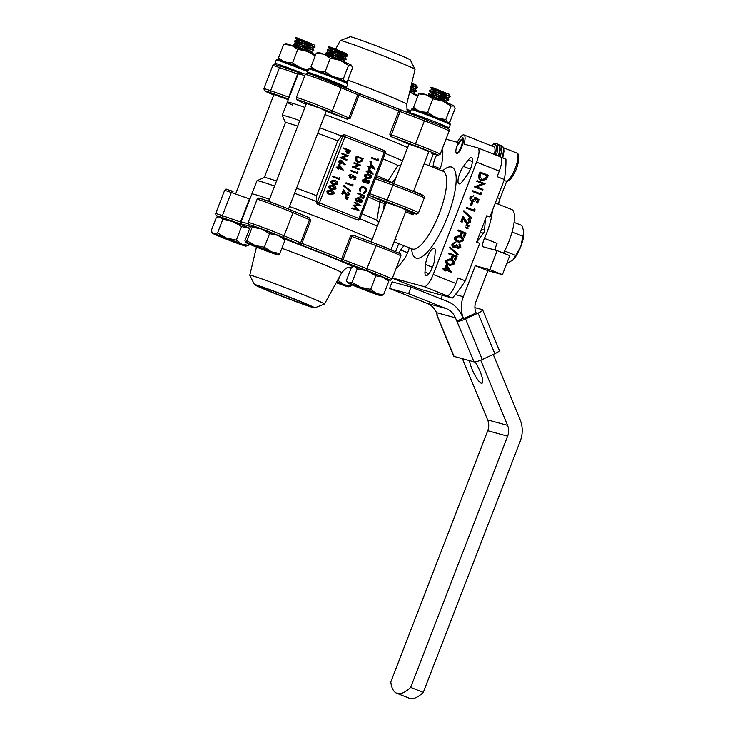 <?xml version="1.0" encoding="UTF-8"?>
<svg xmlns="http://www.w3.org/2000/svg" width="735" height="735" viewBox="0 0 735 735"><rect width="100%" height="100%" fill="white"/><g stroke="black" fill="none" stroke-linecap="round" stroke-linejoin="round"><path stroke-width="1.1" d="M441.983 149.609A10.63 3.087 111.6 0 1 442.81 153.027L442.222 160.616A10.63 3.087 111.6 0 1 440.394 167.865A10.63 3.087 111.6 0 1 439.567 169.84M463.427 166.395L468.25 159.964A10.63 3.087 111.6 0 1 471.594 157.676A10.63 3.087 111.6 0 1 470.666 168.37A10.63 3.087 111.6 0 1 467.083 175.141L462.26 181.573A10.63 3.087 111.6 0 1 458.925 183.869A10.63 3.087 111.6 0 1 458.649 176.869A10.63 3.087 111.6 0 1 463.427 166.395L470.363 169.151M432.796 266.52A10.63 3.087 111.6 0 1 425.877 275.579A10.63 3.087 111.6 0 1 424.977 272.134L425.556 264.545A10.63 3.087 111.6 0 1 429.148 253.419A10.63 3.087 111.6 0 1 434.302 248.228A10.63 3.087 111.6 0 1 435.212 251.682L434.624 259.271A10.63 3.087 111.6 0 1 432.796 266.52M409.257 247.796A10.63 3.087 111.6 0 1 407.934 251.986A10.63 3.087 111.6 0 1 404.351 258.757L399.528 265.188A10.63 3.087 111.6 0 1 396.468 267.54M406.28 210.127L399.656 207.059L386.445 202.474M369.135 195.317A1.773 0.836 110.1 0 0 369.273 195.418A63.44 1.975 21.1 0 1 382.025 200.949L385.241 202.281A1.773 0.515 -68.4 0 0 384.286 203.365L383.486 210.146M394.906 239.619A1.773 1.58 59 0 1 396.073 239.619L395.531 238.002M333.672 223.431A67.335 2.095 21.1 0 1 372.158 239.5A67.335 2.095 21.1 0 0 333.672 223.431A67.335 2.095 21.1 0 0 289.471 206.48A67.335 2.095 21.1 0 1 333.672 223.431M360.058 218.828A67.335 2.095 21.1 0 1 377.257 226.279M357.871 220.068A1.773 1.773 0 0 0 359.994 218.993L358.845 218.497L384.341 152.402L344.945 136.765L319.44 202.86L358.845 218.497A1.773 0.515 111.6 0 1 357.706 220.013A1.773 1.69 105.3 0 0 357.871 220.068L338.008 212.195A67.335 2.095 21.1 0 1 356.65 219.719M369.117 131.556A67.335 2.095 21.1 0 1 407.603 147.625A67.335 2.095 -158.9 0 0 369.117 131.556A67.335 2.095 -158.9 0 0 324.925 114.605A67.335 2.095 21.1 0 1 369.117 131.556M385.305 153.404A67.335 2.095 21.1 0 1 402.504 160.846M451.235 272.18L445.777 270.011L445.41 270.967L444.601 270.645L444.969 269.69L443.15 268.973L443.444 268.229L445.254 268.946L446.77 265.032L451.29 272.023L445.759 270.067M445.41 270.967L444.105 270.508L444.473 269.552L442.654 268.835L443.444 268.229M444.776 268.762L446.274 264.894L446.77 265.032M455.571 260.337L454.763 260.015L456.031 256.736L453.605 255.771L452.337 259.06L451.529 258.738L452.797 255.449L448.956 253.924L449.241 253.189L457.124 256.313L455.571 260.337L454.258 259.878L455.525 256.598L453.587 255.826M452.337 259.06L451.033 258.601L452.301 255.311L448.46 253.796L449.241 253.189M457.354 254.88L449.498 247.778L449.802 246.997L458.162 254.237L457.354 254.88M457.721 247.824L459.605 246.648L459.053 244.443L459.844 243.836L460.909 247.098L457.933 248.696L456.187 246.951M453.578 247.52C452.053 246.684 451.575 245.389 452.135 243.652L452.641 243.79C452.071 245.527 452.558 246.813 454.074 247.658L456.683 247.089L458.162 248.77L457.436 248.559M452.135 243.652L456.022 241.953L453.44 244.121L454.469 246.942M453.798 246.749L456.444 244.865L457.749 245.325L458.346 247.998M459.173 242.284L457.629 241.797C455.305 241.108 454.285 239.61 454.588 237.304L458.658 235.797L460.294 236.321C462.627 236.964 463.647 238.434 463.372 240.722L459.173 242.284L458.125 241.934C455.801 241.245 454.79 239.748 455.084 237.442L459.164 235.935M501.049 157.299L505.937 159.238A92.141 26.791 111.6 0 1 504.375 179.524L489.923 216.972L486.772 215.713L476.574 242.155L479.725 243.404L465.273 280.844A92.141 26.791 111.6 0 1 452.374 298.042L421.734 289.673L412.813 286.347A14.176 4.125 -68.4 0 1 412.684 286.301A14.176 4.125 -68.4 0 1 412.565 286.246M504.375 179.524L497.126 176.648L499.249 171.126A14.176 4.125 -68.4 0 0 500.48 156.858A14.176 4.125 -68.4 0 0 500.351 156.821M499.249 171.126L476.556 162.123L433.2 274.486L455.893 283.489L458.024 277.968L465.273 280.844M481.232 180.323L482.316 180.654L481.232 180.323C478.761 179.165 478.026 177.245 479.018 174.581L480.01 172.018L488.389 175.288L486.451 179.459L481.737 180.461C479.257 179.294 478.522 177.383 479.523 174.719L480.506 172.155M476.455 181.233L477.245 180.635L485.118 183.759L476.749 186.91L482.95 189.373L482.665 190.117L474.286 186.846L482.638 183.695L476.455 181.233L477.245 180.635M480.837 192.441L481.462 193.25L480.874 194.775L472.486 191.513L472.78 190.769L480.35 193.709L480.837 192.441L480.341 192.304L479.872 193.525M477.686 203.035L476.877 202.713L477.961 199.902L476.059 198.634L475.83 199.672C475.058 201.252 473.873 201.776 472.256 201.252C470.584 200.434 470.023 199.111 470.593 197.265L473.781 195.629L471.383 197.632L472.568 200.517L475.076 199.213L475.38 197.237L478.99 199.644L477.686 203.035L477.18 202.897L476.372 202.575L477.456 199.764L476.032 198.817M471.751 201.114L472.614 201.372L471.751 201.114C470.078 200.297 469.527 198.974 470.088 197.127L473.781 195.629M472.072 200.379L474.58 199.084L474.874 197.099L475.38 197.237M471.062 205.478L470.253 205.157L471.475 201.978L472.789 202.437L471.558 205.616L471.062 205.478M474.461 208.96L475.086 209.769L474.498 211.294L466.109 208.033L466.403 207.298L473.974 210.238L474.461 208.96L473.496 210.045M471.337 218.653L463.473 211.551L463.776 210.77L472.136 218.01L471.337 218.653M466.844 223.1L469.132 221.942L468.057 219.306L468.838 218.699C470.391 219.471 470.914 220.72 470.428 222.439L466.624 223.872L463.427 218.837M462.15 222.154L460.845 221.694L462.15 222.154L463.629 218.313L464.943 221.217L467.414 224.101L466.624 223.872M460.845 221.694L463.004 216.081L467.524 223.302M467.497 228.613L465.117 227.538L465.31 227.023L468.278 228.006L467.497 228.613M468.351 226.389L465.972 225.314L466.174 224.791L469.141 225.783L468.351 226.389M464.52 237.139L463.712 236.817L464.979 233.537L462.554 232.572L461.286 235.862L460.477 235.54L461.745 232.251L457.905 230.735L458.19 229.991L466.073 233.114L464.52 237.139L463.215 236.688L464.483 233.399L462.535 232.627M461.286 235.862L459.981 235.402L461.249 232.122L457.409 230.597L458.19 229.991M450.224 265.482L448.672 264.995C446.347 264.306 445.337 262.808 445.64 260.502L449.71 258.996L451.345 259.519C453.67 260.162 454.699 261.623 454.423 263.92L450.224 265.482L449.177 265.133C446.852 264.444 445.842 262.946 446.136 260.631L450.206 259.133M330.906 194.757L329.473 194.306C327.681 193.82 326.836 192.708 326.937 190.971L330.015 189.988L331.503 190.457C333.295 190.916 334.149 192.01 334.067 193.737L330.906 194.757L329.969 194.444C328.177 193.957 327.341 192.846 327.442 191.109L330.511 190.117M334.682 184.963L333.249 184.513C331.457 184.026 330.621 182.914 330.722 181.177L333.791 180.185L335.289 180.663C337.08 181.122 337.935 182.216 337.843 183.943L334.682 184.963L333.745 184.65C331.963 184.163 331.117 183.052 331.219 181.306L334.296 180.323M344.788 164.87L342.832 162.334L342.685 162.959L340.186 163.85L338.954 161.277L341.545 160.285L345.34 164.521L344.283 164.732L342.749 162.747M339.68 163.712L340.47 163.942L339.68 163.712L338.449 161.14L341.049 160.147M347.655 197.908L345.909 196.631L348.381 197.449L347.655 197.908M347.095 199.341L345.349 198.073L347.83 198.891L347.095 199.341M346.571 194.959L348.326 194.233L347.379 192.34L348.105 191.89L349.456 194.656L346.874 195.694L343.75 192.065M344.531 193.516L346.378 195.565M345.037 193.654L343.925 191.596L342.914 194.224L341.766 193.829L343.309 189.85L343.805 189.988L347.232 195.142M350.126 191.495L343.704 186.157L343.952 185.532L350.871 191.008L350.126 191.495M352.561 184.209L353.066 184.825L352.616 185.992L345.808 183.355L346.038 182.767L352.194 185.147L352.561 184.209L351.716 184.954M355.023 179.763L354.371 179.505L355.134 177.53L353.59 176.556L353.462 177.273L350.714 178.247L349.272 175.334L351.743 174.259L349.906 175.619L350.962 177.659L352.883 176.841L353.048 175.454L355.97 177.3L355.023 179.763L354.518 179.625L353.875 179.368L354.637 177.392L353.581 176.722M350.209 178.109L351.045 178.357L350.209 178.109L348.776 175.196L351.743 174.259M350.466 177.521L352.387 176.703L352.543 175.325L353.048 175.454M357.375 171.724L357.89 172.339L357.43 173.506L350.632 170.869L350.861 170.272L357.017 172.651L357.375 171.724L356.539 172.468M353.636 163.087L354.362 162.637L360.664 165.136L354.435 167.157L359.158 169.032L358.928 169.629L352.129 166.983L358.34 164.962L353.636 163.087L354.362 162.637M357.55 162.123L358.579 162.435L357.55 162.123C355.611 161.323 354.977 159.918 355.639 157.896L356.337 156.077L363.145 158.714L361.739 161.672L358.046 162.26C356.117 161.461 355.474 160.046 356.135 158.034L356.842 156.206M373.114 174.177L368.75 172.44L368.483 173.12L367.84 172.863L368.097 172.192L366.646 171.613L366.875 171.016L368.327 171.595L369.374 168.885L373.159 174.057L368.722 172.495M368.483 173.12L366.149 171.475L366.875 171.016M367.849 171.402L368.878 168.747L369.374 168.885M370.973 161.847L370.275 162.113L369.925 161.434L371.129 161.314L371.478 161.985L370.275 162.113L370.973 161.847M378.075 158.907L378.58 159.523L378.13 160.689L371.322 158.053L371.552 157.455L377.707 159.844L378.075 158.907L377.23 159.651M374.997 169.28L370.633 167.543L370.376 168.223L369.733 167.966L369.99 167.286L368.538 166.716L368.768 166.119L370.219 166.698L371.267 163.988L375.043 169.16L370.615 167.598M370.376 168.223L368.033 166.579L368.768 166.119M369.742 166.505L370.762 163.85L371.267 163.988M368.575 178.752L367.142 178.302C365.359 177.815 364.514 176.703 364.615 174.967L367.684 173.975L369.181 174.452C370.973 174.912 371.827 176.005 371.745 177.732L368.575 178.752L367.647 178.44C365.855 177.953 365.01 176.841 365.111 175.095L368.189 174.112M367.39 183.704L366.03 182.262M363.944 182.675L363.219 180.02L365.929 178.807L367.224 180.599L368.887 180.277L369.824 182.684L367.537 183.75L366.535 182.399L364.698 182.896L362.805 181.71L362.713 179.882L365.424 178.669M366.728 180.461L368.391 180.139M364.137 193.498L363.935 192.892L365.773 191.256C366.177 189.575 365.607 188.39 364.064 187.701C362.447 187.14 361.234 187.636 360.426 189.18L360.701 191.605L360.15 191.918L359.792 188.895L361.804 186.966L364.33 187.131C366.241 187.985 366.94 189.446 366.416 191.513L363.632 193.36L363.43 192.754L365.277 191.128C365.681 189.437 365.111 188.252 363.559 187.572L363.43 187.517M360.15 191.918L359.286 188.757L361.308 186.828L363.834 186.993M363.531 198.514L362.888 198.257L363.77 195.969L361.831 195.198L360.949 197.485L360.297 197.237L361.179 194.94L358.11 193.728L358.34 193.13L364.643 195.639L363.531 198.514L362.383 198.119L363.274 195.832L361.813 195.253M360.949 197.485L359.801 197.099L360.683 194.812L357.614 193.59L358.34 193.13M360.058 202.704L358.698 201.261M356.613 201.675L355.887 199.02L358.597 197.807L359.893 199.598L361.556 199.277L362.493 201.684L360.205 202.741L359.204 201.39L357.366 201.895L355.474 200.71L355.382 198.882L358.092 197.669M359.397 199.461L361.06 199.139M354.123 202.63L354.858 202.162L360.867 205.423L354.729 205.874L358.937 210.43L351.835 208.556L352.065 207.959L356.806 209.209L353.149 205.148L358.441 204.973L354.123 202.63L354.858 202.162M346.957 153.349L347.719 153.569L345.799 151.585L346.406 149.71L343.493 148.553L343.723 147.955L350.521 150.601L349.483 153.009L347.462 153.486L346.295 151.722L346.902 149.848L343.989 148.69L344.219 148.093M341.472 153.79L342.198 153.33L348.5 155.838L342.28 157.86L347.003 159.734L346.773 160.322L339.965 157.685L346.176 155.655L341.472 153.79L342.198 153.33M343.19 170.097L338.826 168.37L338.559 169.05L337.916 168.793L338.173 168.113L336.722 167.534L336.952 166.937L338.403 167.516L339.451 164.805L343.236 169.978L338.798 168.425M338.559 169.05L336.217 167.396L336.952 166.937M337.925 167.332L338.954 164.668L339.451 164.805M339.359 177.613L339.864 178.219L339.414 179.386L332.615 176.749L332.836 176.161L339 178.541L339.359 177.613L338.513 178.348M332.79 189.86L331.356 189.409C329.574 188.923 328.729 187.811 328.83 186.074L331.898 185.091L333.396 185.56C335.188 186.019 336.042 187.113 335.959 188.84L332.79 189.86L331.862 189.547C330.07 189.06 329.225 187.949 329.326 186.203L332.404 185.22M476.556 162.123A14.176 4.125 -68.4 0 0 477.787 147.854A14.176 4.125 -68.4 0 0 477.658 147.818L464.024 144.097A12.403 3.601 -68.4 0 0 463.969 134.955L493.911 146.835A12.403 3.601 111.6 0 1 494.37 154.442M489.923 216.972L486.634 216.072M264.297 177.512L285.456 122.681L282.212 115.423A67.335 2.095 21.1 0 1 282.203 115.358L287.312 102.137A67.335 2.095 21.1 0 1 304.915 107.393A67.335 2.095 -158.9 0 0 287.312 102.137A67.335 2.095 -158.9 0 0 292.778 105.188M250.607 226.6A65.562 2.04 -158.9 0 0 242.054 224.487A1.773 1.773 -32.8 0 1 241.209 223.798L241.016 222.099L251.857 194.003A67.335 2.095 21.1 0 1 269.469 199.268A67.335 2.095 21.1 0 0 251.857 194.003L256.956 180.792A67.335 2.095 21.1 0 1 257.011 180.736A67.335 2.095 21.1 0 1 274.568 186.047M446.007 139.172L457.317 142.268A12.403 3.601 -68.4 0 1 463.969 134.955M395.641 251.572L398.71 243.607M428.827 165.577L433.347 153.854M452.374 298.042L446.797 295.617A14.176 4.125 -68.4 0 0 455.893 283.489M446.797 295.617L424.104 286.613L392.444 277.977M424.104 286.613A14.176 4.125 -68.4 0 0 433.2 274.486M317.244 204.091A67.335 2.095 21.1 0 1 338.008 212.195L317.244 204.091L316.133 201.767L316.574 195.675L337.742 140.817L341.628 135.672L344.026 134.689M383.183 158.907A61.666 1.92 21.1 0 1 397.993 165.485L400.685 165.559M388.089 181.573A1.773 1.58 114.6 0 1 388.199 180.571L397.993 165.485M362.015 213.766A61.666 1.92 21.1 0 1 376.825 220.344L379.903 202.051A61.666 1.92 -158.9 0 0 368.456 197.072M378.755 222.402L376.825 220.344M282.203 115.358A67.335 2.095 21.1 0 1 299.816 120.614M319.826 127.826A67.335 2.095 21.1 0 1 341.509 136.003M285.456 122.681A61.666 1.92 21.1 0 1 297.675 126.154M317.713 133.292A61.666 1.92 21.1 0 1 337.742 140.817M257.011 180.736L264.334 177.493A61.666 1.92 21.1 0 1 276.507 181.012M296.545 188.151A61.666 1.92 21.1 0 1 316.574 195.675M294.579 193.259A67.335 2.095 21.1 0 1 316.252 201.436M396.128 177.374L392.242 182.758L393.813 183.382M456.766 146.669L462.774 137.721C465.402 138.281 460.808 152.191 457.492 153.266A7.442 2.159 111.6 0 1 456.646 153.404A7.442 2.159 111.6 0 1 456.196 152.908L455.911 152.053M433.053 167.258L433.154 165.889A10.63 3.087 111.6 0 1 436.663 154.938M398.829 252.996A10.63 3.087 111.6 0 1 400.694 250.01L403.938 245.683M385.857 203.99L379.903 202.051A1.773 1.58 -65.4 0 1 382.025 200.949M376.743 175.591A61.666 1.92 21.1 0 1 388.199 180.571L392.242 182.758A1.773 0.515 111.6 0 0 392.159 183.061M413.842 213.288A41.822 12.155 111.6 0 1 413.125 214.813L411.003 212.507L415.321 213.674A21.26 0.661 -158.9 0 0 409.193 210.559A21.26 0.661 -158.9 0 0 387.281 202.024L369.273 195.418M422.34 195.501L416.203 192.377L394.291 183.851A1.773 0.836 110.1 0 0 394.263 183.842L376.256 177.227A1.773 0.836 110.1 0 0 376.256 177.227A1.773 0.836 110.1 0 0 376.118 177.208M411.352 212.608A1.773 1.764 -92.4 0 1 411.003 212.507L406.115 210.568M378.13 160.689L371.322 158.053M371.827 158.19L372.057 157.593M371.478 161.985L370.771 162.242L370.431 161.571L371.129 161.314M371.478 165.375L370.863 166.955L373.352 167.938L371.478 165.375M368.538 166.716L368.033 166.579M369.99 167.286L369.494 167.157M369.733 167.966L369.227 167.828M372.792 167.718L371.34 165.733M369.586 170.272L368.979 171.852L371.469 172.835L369.586 170.272M366.646 171.613L366.149 171.475M368.097 172.192L367.601 172.054M367.84 172.863L367.335 172.725M370.899 172.615L369.448 170.63M367.877 177.842L371.083 177.493L367.987 174.719L365.754 175.371L366.37 177.006L368.658 178.109M365.111 175.095L364.615 174.967M367.647 178.44L367.142 178.302M371.083 177.493L367.757 174.664M368.952 175.049L368.456 174.912M368.419 178.035L370.587 177.355M368.446 180.81L367.16 181.619L367.785 183.162L369.19 182.399L368.547 180.828M368.207 180.084L368.887 180.277M365.194 178.596L365.929 178.807M365.378 179.312L363.862 180.286L364.661 182.216L366.517 181.37L365.515 179.34M363.219 180.02L362.713 179.882M363.31 181.848L362.805 181.71M367.279 183.024L368.694 182.262L368.152 180.736M369.19 182.399L368.694 182.262M364.156 182.078L366.012 181.233L365.176 179.257M366.517 181.37L366.012 181.233M361.804 186.966L361.308 186.828M363.329 186.819L364.33 187.131M359.792 188.895L359.286 188.757M365.773 191.256L365.277 191.128M363.935 192.892L363.43 192.754M358.11 193.728L357.614 193.59M361.179 194.94L360.683 194.812M360.297 197.237L359.801 197.099M363.77 195.969L363.274 195.832M362.888 198.257L362.383 198.119M361.115 199.81L359.838 200.618L360.453 202.162L361.859 201.399L361.216 199.828M360.876 199.084L361.556 199.277M357.862 197.596L358.597 197.807M358.046 198.312L356.53 199.277L357.329 201.215L359.185 200.37L358.184 198.34M355.887 199.02L355.382 198.882M355.979 200.848L355.474 200.71M359.957 202.024L361.363 201.261L360.821 199.727M361.859 201.399L361.363 201.261M356.824 201.078L358.68 200.232L357.844 198.257M359.185 200.37L358.68 200.232M352.341 208.694L352.57 208.097L357.302 209.346L353.535 205.579L358.441 204.973M358.937 205.102L354.628 202.768M353.654 205.285L353.149 205.148M353.535 205.579L353.039 205.442M357.302 209.346L356.806 209.209M352.57 208.097L352.065 207.959M358.276 161.663L361.262 161.121L362.272 159.045L357.256 157.06L356.539 159.403L358.698 161.81M362.272 159.045L357.238 157.115M357.78 161.525L360.766 160.983L361.767 158.907M361.262 161.121L360.766 160.983M358.928 169.629L352.625 167.121L358.34 164.962M358.836 165.09L354.132 163.225M352.681 166.992L352.184 166.854M352.625 167.121L352.129 166.983M357.43 173.506L350.632 170.869M351.128 171.007L351.358 170.41M352.883 176.841L352.387 176.703M349.272 175.334L348.776 175.196M355.134 177.53L354.637 177.392M354.371 179.505L353.875 179.368M352.616 185.992L345.808 183.355M346.314 183.493L346.543 182.905M350.623 191.633L343.704 186.157M344.2 186.295L344.449 185.67M347.076 195.087L348.326 194.233M348.822 194.371L347.379 192.34M342.914 194.224L341.766 193.829M342.271 193.966L343.805 189.988M347.875 192.478L348.105 191.89M347.6 199.479L345.193 198.487M348.151 198.046L345.744 197.044M347.692 152.889L349.649 150.932L347.545 150.096L347.168 151.052L347.839 152.944M343.989 148.69L343.493 148.553M346.902 149.848L346.406 149.71M346.295 151.722L345.799 151.585M347.186 152.751L349.153 150.794L347.526 150.151M349.649 150.932L349.153 150.794M346.773 160.322L340.47 157.823L346.176 155.655M346.681 155.792L341.968 153.927M340.516 157.685L340.02 157.556M340.47 157.823L339.965 157.685M340.783 160.055L341.545 160.285M340.966 160.781L339.588 161.562L340.378 163.244L342.087 162.554L341.123 160.809M338.954 161.277L338.449 161.14M339.882 163.106L341.591 162.417L340.792 160.735M342.087 162.554L341.591 162.417M339.662 166.193L339.046 167.773L341.536 168.765L339.662 166.193M336.722 167.534L336.217 167.396M338.173 168.113L337.677 167.975M337.916 168.793L337.411 168.655M340.976 168.535L339.524 166.551M339.414 179.386L332.615 176.749M333.111 176.887L333.341 176.299M333.984 184.053L337.19 183.704L334.094 180.929L331.862 181.582L332.477 183.217L334.765 184.32M331.219 181.306L330.722 181.177M333.745 184.65L333.249 184.513M337.19 183.704L333.865 180.874M335.059 181.26L334.563 181.122M334.517 184.246L336.694 183.566M332.091 188.95L335.298 188.601L332.202 185.826L329.969 186.479L330.585 188.114L332.872 189.217M329.326 186.203L328.83 186.074M331.862 189.547L331.356 189.409M335.298 188.601L331.972 185.771M333.166 186.157L332.67 186.019M332.633 189.143L334.802 188.463M330.199 193.847L333.414 193.498L331.283 191.054L328.076 191.385L328.701 193.011L330.98 194.113M327.442 191.109L326.937 190.971M329.969 194.444L329.473 194.306M333.414 193.498L330.088 190.668M331.283 191.054L330.778 190.916M330.741 194.04L332.909 193.36M482.022 179.717L485.872 178.734L487.296 175.702L481.03 173.221L479.955 176.611L482.454 179.864M487.296 175.702L481.012 173.276M481.526 179.579L485.366 178.605L486.8 175.573M485.872 178.734L485.366 178.605M482.665 190.117L474.792 186.984L482.638 183.695M483.143 183.823L476.951 181.37M474.856 186.819L474.351 186.681M474.792 186.984L474.286 186.846M480.874 194.775L472.486 191.513M472.991 191.651L473.276 190.907M475.076 199.213L474.58 199.084M470.593 197.265L470.088 197.127M477.961 199.902L477.456 199.764M476.877 202.713L476.372 202.575M471.558 205.616L470.253 205.157M470.749 205.295L471.98 202.116M474.498 211.294L466.109 208.033M466.615 208.17L466.9 207.426M471.833 218.791L463.473 211.551M463.978 211.689L464.272 210.908M467.341 223.238L469.132 221.942M469.637 222.08L468.057 219.306M461.341 221.832L463.509 216.219M468.553 219.443L468.838 218.699M467.993 228.75L465.117 227.538M465.613 227.666L465.815 227.152M468.847 226.527L465.972 225.314M466.468 225.452L466.67 224.928M457.905 230.735L457.409 230.597M461.745 232.251L461.249 232.122M460.477 235.54L459.981 235.402M464.979 233.537L464.483 233.399M463.712 236.817L463.215 236.688M460.009 237.065L458.916 236.688L455.884 237.782L456.554 240.097L459.311 241.493L462.554 240.428C462.692 238.645 461.846 237.524 460.009 237.065L458.686 236.633M455.084 237.442L454.588 237.304M458.125 241.934L457.629 241.797M462.554 240.428L462.058 240.29C462.196 238.508 461.341 237.387 459.513 236.927M459.035 241.411L462.058 240.29M458.227 247.952L459.605 246.648M460.101 246.785L459.053 244.443M454.294 246.887L456.94 245.003M452.641 243.79L456.022 241.953M459.559 244.58L459.844 243.836M457.859 255.017L449.498 247.778M449.995 247.915L450.298 247.135M448.956 253.924L448.46 253.796M452.797 255.449L452.301 255.311M451.529 258.738L451.033 258.601M456.031 256.736L455.525 256.598M454.763 260.015L454.258 259.878M451.06 260.254L449.967 259.887L446.935 260.98L447.606 263.286L450.362 264.692L453.605 263.626C453.743 261.844 452.889 260.723 451.06 260.254L449.737 259.832M446.136 260.631L445.64 260.502M449.177 265.133L448.672 264.995M453.605 263.626L453.1 263.488C453.238 261.706 452.392 260.585 450.555 260.126M450.077 264.609L453.1 263.488M447.018 266.805L446.062 269.267L449.489 270.627L447.018 266.805M443.15 268.973L442.654 268.835M444.969 269.69L444.473 269.552M444.601 270.645L444.105 270.508M448.938 270.406L446.862 267.209M484.549 230.101L481.664 228.962M483.308 233.298L480.433 232.159M284.849 238.599L284.711 238.434A17.723 0.551 -158.9 0 0 277.894 235.347A17.723 0.551 -158.9 0 0 261.458 228.952A17.723 0.551 -158.9 0 0 251.756 225.691L250.194 227.124L244.957 240.694L245.38 242.21L246.932 240.777L255.082 245.472A17.723 0.551 21.1 0 1 263.525 248.678A17.723 0.551 21.1 0 1 271.518 251.875L279.824 253.575L285.061 240.005L284.638 238.489M279.824 253.575L278.262 255.008A17.723 0.551 -158.9 0 1 268.569 251.747A17.723 0.551 21.1 0 1 252.123 245.352A17.723 0.551 21.1 0 1 245.306 242.265L245.38 242.21A17.723 0.551 21.1 0 1 255.082 245.472L264.361 247.217L269.598 233.647L277.894 235.347L285.061 240.005M346.58 53.554L347.545 55.989L327.066 49.98L331.016 50.403L347.646 55.722L328.517 46.599L346.58 53.554L332.643 49.328L329.427 48.933L332.532 50.853M346.571 53.572L329.023 46.617C327.369 46.599 330.006 48.133 336.942 51.239L346.13 55.29M334.03 51.597L345.275 56.834L346.268 59.296L325.798 53.287L329.739 53.71L346.369 59.03L327.24 49.897M327.066 49.98L344.862 58.598M332.762 54.895L344.008 60.141L345.092 62.337L325.963 53.205M325.798 53.287L338.66 59.756M328.343 46.682L329.427 48.933M251.756 225.691A17.723 0.551 -158.9 0 0 251.701 225.691A17.723 0.551 -158.9 0 0 251.692 225.691L252.169 227.207L261.458 228.952L269.598 233.647M264.361 247.217L271.518 251.875A17.723 0.551 21.1 0 1 278.317 255.008A17.723 0.551 21.1 0 1 278.262 255.008M246.932 240.777L252.169 227.207M347.545 55.989L345.294 56.88L328.205 52.084L331.255 54.151M346.268 59.296L344.017 60.178L327.112 55.355M353.618 266.456L351.505 267.2L346.268 280.77L348.583 283.03L352.037 282.35L360.793 287.339A17.723 0.551 21.1 0 1 369.337 290.647A17.723 0.551 21.1 0 1 376.55 293.596L383.551 294.854L388.787 281.275L387.235 279.107A17.723 0.551 -158.9 0 0 382.926 277.067A17.723 0.551 -158.9 0 0 367.169 270.82A17.723 0.551 -158.9 0 0 354.959 266.511A17.723 0.551 -158.9 0 0 354.224 266.364L357.274 268.771L367.169 270.82L375.916 275.818L382.926 277.067L388.787 281.275M370.679 289.388L376.55 293.596A17.723 0.551 21.1 0 1 380.84 295.681A17.723 0.551 21.1 0 1 380.096 295.543A17.723 0.551 -158.9 0 1 367.895 291.235A17.723 0.551 21.1 0 1 352.129 284.978A17.723 0.551 21.1 0 1 347.82 282.947A17.723 0.551 21.1 0 1 348.583 283.03A17.723 0.551 21.1 0 1 360.793 287.339L370.679 289.388L375.916 275.818M429.552 90.763L435.221 91.691L450.123 96.505L429.552 90.763L447.275 99.354M442.948 94.172C455.544 98.508 449.388 96.221 437.582 90.883L432.428 87.575L430.82 87.465L431.831 88.319L448.552 96.055M428.275 94.071L433.944 94.999L448.846 99.804L428.799 93.988L428.284 94.163L429.286 94.925L438.721 99.464M441.671 97.479C454.267 101.816 448.111 99.528 436.305 94.19L429.718 90.681M445.869 102.294L428.441 93.988M432.428 87.575L448.727 94.135L430.82 87.465M450.123 96.505L449.305 94.255L432.336 89.532L434.982 91.618M383.551 294.854L380.84 295.681M352.037 282.35L357.274 268.771M436.517 92.38L447.771 97.663L431.059 92.84L433.705 94.925M435.239 95.688L446.494 100.961L429.975 96.156M336.749 281.744A17.723 0.551 21.1 0 1 336.823 281.781A17.723 0.551 21.1 0 1 344.035 284.721L351.045 285.979L351.523 284.721M337.457 280.458L338.164 280.513L339.919 275.974M411.187 85.554L417.609 87.64L411.352 84.828M411.288 85.104L416.038 87.18M411.756 83.147L416.791 85.379L416.221 85.26L417.609 87.63L411.122 85.82M410.36 89.008L416.332 90.938L410.525 88.329M410.461 88.595L414.76 90.488M410.911 86.702L415.266 88.77L416.332 90.938L410.295 89.284M413.355 93.428L409.689 91.82M416.221 85.26L411.628 83.689M348.491 267.54L351.008 268.468A17.723 0.551 -158.9 0 0 350.411 268.202A17.723 0.551 -158.9 0 0 348.721 267.494M351.045 285.979L348.326 286.815A17.723 0.551 21.1 0 1 347.591 286.668A17.723 0.551 -158.9 0 1 336.235 282.681M338.164 280.513L344.035 284.721A17.723 0.551 21.1 0 1 348.326 286.815M416.543 85.462L411.554 83.974M415.266 88.77L410.736 87.428M410.075 90.203L413.989 92.095L409.909 90.883M249.735 228.319A17.723 0.551 -158.9 0 0 248.32 227.703A17.723 0.551 -158.9 0 0 232.774 221.511A17.723 0.551 -158.9 0 0 220.132 217.018A17.723 0.551 -158.9 0 0 219.186 216.816L216.32 217.569L211.083 231.139L213.756 233.546L217.569 232.995L226.398 238.039A17.723 0.551 21.1 0 1 234.924 241.346A17.723 0.551 21.1 0 1 241.944 244.231L248.669 245.389L249.165 244.112M236.367 240.125L241.944 244.231A17.723 0.551 21.1 0 1 245.802 246.133A17.723 0.551 21.1 0 1 244.856 245.931A17.723 0.551 -158.9 0 1 232.214 241.438A17.723 0.551 21.1 0 1 216.669 235.246A17.723 0.551 21.1 0 1 212.792 233.399A17.723 0.551 21.1 0 1 213.756 233.546A17.723 0.551 21.1 0 1 226.398 238.039L236.367 240.125L241.604 226.545L249.707 228.392M294.505 41.243L300.541 42.272L315.085 46.976L294.505 41.243L312.228 49.824M308.287 44.771C320.736 49.07 313.79 46.47 302.177 41.188L295.948 37.614L297.611 38.091L295.782 37.935L296.628 38.689L313.505 46.526M293.228 44.541L299.264 45.579L313.808 50.283L293.89 44.477L293.247 44.642L294.083 45.294L303.27 49.75M307.01 48.078C319.468 52.378 312.522 49.778 300.9 44.495L294.671 41.151M310.17 52.479L293.403 44.458M295.782 37.935L314.02 44.807L297.409 40.012L296.857 40.195L297.537 40.765L299.935 42.088M297.611 38.091L314.01 44.826M248.669 245.389L245.802 246.133M217.569 232.995L222.806 219.425L232.774 221.511L241.604 226.545M218.368 216.944L220.132 217.018L222.806 219.425M301.479 42.85L312.733 48.133L296.131 43.319L295.589 43.503L296.26 44.063L298.658 45.395M300.202 46.158L311.456 51.441L295.029 46.645M311.787 68.667L311.015 66.747L316.252 53.177L323.869 54.188L330.346 58.148L340.011 60.288L348.546 65.369L351.532 65.268A17.723 0.551 -158.9 0 0 351.165 65.02L352.644 67.62L347.407 81.19L345.661 81.741M311.015 66.747L315.839 70.018M319.008 71.166L325.109 71.727L330.346 58.148M351.165 65.02A17.723 0.551 -158.9 0 0 340.011 60.288A17.723 0.551 -158.9 0 0 323.869 54.188A17.723 0.551 -158.9 0 0 318.521 52.525L316.252 53.177M335.482 77.469L343.309 78.939L348.546 65.369M343.309 78.939L344.788 81.539M325.109 71.727L331.908 76.054M417.728 96.542L409.661 91.948A17.723 0.551 -158.9 0 1 410.02 92.086A17.723 0.551 21.1 0 1 418.16 95.431M410.92 110.48L406.905 109.68M414.31 109.35L413.529 107.42L418.766 93.85L426.383 94.861L432.869 98.83L442.534 100.961L451.06 106.042L454.055 105.941A17.723 0.551 -158.9 0 0 453.679 105.693L455.167 108.293L449.93 121.863L448.175 122.414M413.529 107.42L418.353 110.7M421.522 111.839L427.632 112.4L432.869 98.83M453.679 105.693A17.723 0.551 -158.9 0 0 442.534 100.961A17.723 0.551 -158.9 0 0 426.383 94.861A17.723 0.551 -158.9 0 0 421.036 93.198L418.766 93.85M437.996 118.142L445.823 119.621L451.06 106.042M445.823 119.621L447.303 122.221M427.632 112.4L434.431 116.727M279.272 59.801L278.501 57.872L283.738 44.302L291.354 45.313L297.831 49.282L307.506 51.413L315.214 55.869M278.501 57.872L283.324 61.152M286.494 62.291L292.594 62.852L297.831 49.282M315.646 54.758A17.723 0.551 -158.9 0 0 307.506 51.413A17.723 0.551 -158.9 0 0 291.354 45.313A17.723 0.551 -158.9 0 0 286.007 43.65L283.738 44.302M292.594 62.852L299.393 67.179M302.967 68.594L308.406 69.807M512.644 260.236A17.723 5.154 -68.4 0 0 512.8 260.098L506.737 263.479M515.75 255.44L520.839 246.455A17.723 5.154 -68.4 0 1 512.819 260.08L512.8 260.098A17.723 5.154 -68.4 0 0 512.819 260.08L515.75 255.44L504.633 251.03M523.899 231.892A17.723 5.154 -68.4 0 1 523.917 232.085A17.723 5.154 -68.4 0 1 520.839 246.455L523.862 231.461L521.795 225.452L514.114 222.402M523.109 236.358L512.065 231.975M523.917 232.085L523.862 231.461M456.527 152.972A7.084 2.058 -68.4 0 0 461.075 146.908A7.084 2.058 -68.4 0 0 461.626 139.751A7.084 2.058 -68.4 0 0 460.992 139.852A7.084 2.058 -68.4 0 0 457.161 145.594A7.084 2.058 -68.4 0 0 456.003 152.402A7.084 2.058 -68.4 0 0 456.527 152.972M461.203 148.341L460.909 147.469L457.666 153.183M460.992 139.852L463.399 138.924M460.909 147.469L458.125 152.88M437.38 314.902A7.084 1.305 -22.4 0 0 437.022 315.618A7.084 1.305 -22.4 0 0 437.316 315.82L454.037 356.411A7.084 1.305 157.6 0 1 453.743 356.199L437.022 315.618M457.308 321.278A7.084 1.305 -22.4 0 0 465.567 318.916L482.289 359.507A7.084 1.305 157.6 0 1 474.029 361.868L455.443 317.832L436.452 312.641L437.316 315.82M389.578 288.469L427.173 303.38L446.163 308.571L408.568 293.651L389.578 288.469L392.123 281.854L411.122 287.045L447.413 301.442A28.353 27.112 105.3 0 1 462.251 316.261L463.068 318.237L456.812 321.14M474.029 361.868L454.037 356.411M482.289 359.507L494.811 353.691L478.09 313.11L465.567 318.916M478.09 313.11A7.084 1.305 -22.4 0 0 482.647 309.867L499.359 350.448A7.084 1.305 157.6 0 1 494.811 353.691M482.647 309.867A7.084 1.305 -22.4 0 0 482.353 309.656L474.92 307.634M475.738 312.531A3.546 0.652 157.6 0 1 473.459 314.157L467.194 317.061A3.546 0.652 157.6 0 1 463.436 318.255M408.568 293.651L411.122 287.045M436.452 312.641A17.723 16.942 105.3 0 0 427.173 303.38M446.163 308.571A17.723 16.942 -74.7 0 1 455.443 317.832M475.049 361.877A14.176 3.225 65.1 0 1 481.416 375.089A14.176 3.225 65.1 0 1 482.031 383.201A14.176 3.225 65.1 0 1 481.37 383.229A14.176 3.225 65.1 0 1 474.461 374.391A14.176 3.225 65.1 0 1 469.5 360.628M495.307 203.016L511.707 209.521A31.541 9.169 111.6 0 1 503.512 253.171M455.369 294.56L463.298 296.719L475.279 265.684L489.822 269.653L497.154 250.644L483.336 246.877A7.084 2.058 111.6 0 1 483.272 246.859A7.084 2.058 111.6 0 1 484.438 238.397A31.541 9.169 -68.4 0 0 492.358 210.669M475.986 312.54A14.176 13.561 -74.7 0 1 475.903 301.727L487.884 270.682L502.428 274.651L509.759 255.651L497.154 250.644M497.375 197.651L499.975 198.68L506.718 181.196M499.975 198.68A7.084 2.058 -68.4 0 0 498.743 204.376M484.438 238.397L497.044 243.404A7.084 2.058 -68.4 0 0 495.252 250.13M476.647 242.183L484.411 231.828L485.376 219.342M462.434 358.698L487.654 419.896L507.545 425.326A14.176 13.561 -74.7 0 1 507.628 436.14L410.672 687.418A70.882 20.608 -68.4 0 1 396.707 693.252L409.312 698.25A70.882 20.608 -68.4 0 0 423.277 692.416L520.233 441.138A28.353 27.112 105.3 0 0 520.058 419.52L493.24 354.417M480.708 360.196L507.545 425.326M507.628 436.14L487.737 430.71L390.781 681.988A70.882 20.608 -68.4 0 0 396.707 693.252M423.277 692.416L410.672 687.418M475.279 265.684L487.884 270.682M463.298 296.719A28.353 27.112 105.3 0 0 463.463 318.347L463.068 318.237M487.737 430.71A14.176 13.561 105.3 0 0 487.654 419.896M441.551 299.117A28.353 27.112 -74.7 0 1 442.185 295.259M489.822 269.653L502.428 274.651M292.08 298.281A26.579 0.827 -158.9 0 0 259.786 286.668A26.579 0.827 -158.9 0 0 277.086 294.193A26.579 0.827 -158.9 0 0 309.38 305.806A26.579 0.827 -158.9 0 0 292.08 298.281M254.503 284.665L249.781 275.257A40.048 1.24 21.1 0 1 249.771 275.221A40.048 1.24 21.1 0 1 298.428 292.714A40.048 1.24 21.1 0 1 324.493 304.051A40.048 1.24 21.1 0 1 324.457 304.079L314.644 307.873A32.248 1.001 21.1 0 1 275.487 293.752A32.248 1.001 21.1 0 1 254.503 284.665A32.248 1.001 21.1 0 1 293.678 298.722A32.248 1.001 21.1 0 1 314.644 307.873M292.548 210.651L308.599 217.468L310.841 220.224L301.91 243.358A67.335 2.095 21.1 0 1 322.83 251.517A67.335 2.095 21.1 0 1 341.6 259.097L350.521 235.963L353.425 235.246L376.807 244.075A20.378 0.634 21.1 0 1 386.665 247.897M350.521 235.963L351.872 236.495L342.951 259.63L366.912 268.679L376.825 244.084L400.097 253.667C400.593 253.52 400.878 254.282 400.942 255.955A22.151 0.689 -158.9 0 0 386.527 249.679A22.151 0.689 -158.9 0 0 375.842 245.545L351.872 236.495L352.653 235.117L353.425 235.246M308.599 217.468L309.453 217.983A1.773 1.295 -67 0 1 309.573 219.71L293.017 212.691L284.096 235.816L300.643 242.844L309.573 219.71L310.841 220.224M347.83 80.097A44.826 1.396 21.1 0 1 377.56 91.498A44.826 1.396 21.1 0 1 406.74 104.177L415.036 69.402A40.048 1.24 -158.9 0 0 415.027 69.366A40.048 1.24 -158.9 0 0 388.962 58.074A40.048 1.24 -158.9 0 0 340.351 40.544A40.048 1.24 -158.9 0 0 340.314 40.572L335.077 50.09M415.027 69.366L410.305 59.958A32.248 1.001 -158.9 0 0 389.32 50.871A32.248 1.001 -158.9 0 0 350.163 36.75L340.351 40.544M357.293 92.757L359.727 93.731A65.562 2.04 21.1 0 1 398.37 109.065A1.773 1.047 112.4 0 1 398.407 109.074A1.773 1.047 112.4 0 1 398.728 111.049A67.335 2.095 -158.9 0 0 379.958 103.47A67.335 2.095 -158.9 0 0 359.038 95.302L350.117 118.436L346.598 118.987A67.335 2.095 -158.9 0 0 326.202 111.307M390.046 134.946L389.798 134.183L415.119 143.766A22.151 0.689 21.1 0 1 425.804 147.9A22.151 0.689 21.1 0 1 440.219 154.166L449.149 131.032A22.151 0.689 -158.9 0 0 434.725 124.766A22.151 0.689 -158.9 0 0 424.04 120.632L400.079 111.582L390.781 136.306L390.046 134.946M428.79 151.805L422.166 148.736L408.954 144.143M326.267 111.123L319.651 108.054L306.431 103.47M288.267 99.638L273.916 94.594M408.88 144.317A67.335 2.095 -158.9 0 0 391.424 136.774L390.781 136.306M306.192 104.085A67.335 2.095 -158.9 0 0 302.976 102.983L302.462 102.615M424.977 272.134L428.9 273.696M394.07 241.769L412.16 248.944A41.822 12.155 -68.4 0 0 439.383 213.297A41.822 12.155 -68.4 0 0 443.012 171.209L444.262 171.384M442.461 170.989A48.905 14.222 111.6 0 1 447.688 216.338A48.905 14.222 111.6 0 1 424.995 254.466A48.905 14.222 111.6 0 1 411.618 248.733M369.779 193.645L387.161 200.03A23.033 0.717 21.1 0 1 403.543 206.296A23.033 0.717 21.1 0 1 418.537 212.81L424.279 197.945A23.033 0.717 -158.9 0 0 409.285 191.422A23.033 0.717 -158.9 0 0 392.894 185.156L375.512 178.78M387.281 202.024A1.773 0.836 110.1 0 1 387.161 200.03L392.894 185.156A1.773 0.836 110.1 0 1 394.263 183.842L421.651 194.738C423.829 195.271 424.701 196.346 424.279 197.945M413.125 214.813L405.619 211.836M396.073 239.619A41.822 12.155 111.6 0 1 394.612 240.354M412.684 286.301L392.352 278.234L412.813 286.347M345.119 134.992L384.478 150.611A1.773 0.515 111.6 0 1 384.497 150.62A1.773 0.515 111.6 0 1 384.341 152.402L385.498 152.898A1.773 1.773 0 0 0 384.497 150.62L345.101 134.983A1.773 1.69 105.3 0 0 342.868 136.003L341.628 135.672M413.575 191.229L421.072 194.205A41.822 12.155 111.6 0 1 421.008 194.444M385.241 202.281L386.344 202.722M376.201 177.208L394.236 183.833M316.133 201.767L317.364 202.097L342.868 136.003L344.945 136.765A1.773 0.515 111.6 0 0 345.101 134.983A1.773 0.515 111.6 0 1 345.101 134.983A1.773 1.773 0 0 0 344.917 134.918L343.842 134.624M418.537 212.81C417.333 214.142 416.322 214.455 415.495 213.738A1.773 1.69 -74.7 0 1 415.321 213.674M317.364 202.097A1.773 1.69 105.3 0 0 318.31 204.376A1.773 0.515 111.6 0 0 319.44 202.86L317.364 202.097M385.425 152.889L359.92 218.984M400.694 250.01L407.631 252.757M425.556 264.545L432.492 267.292M468.25 159.964L472.449 161.626M433.154 165.889L440.09 168.637M356.135 158.034L355.639 157.896M362.116 159.449L361.611 159.311M346.745 150.243L346.249 150.115M349.263 151.924L348.767 151.796M479.523 174.719L479.018 174.581M487.075 176.29L486.57 176.152M464.943 221.217L464.437 221.079M406.96 109.864A19.845 0.616 21.1 0 1 410.589 111.343L406.96 109.864M410.222 112.299A20.911 0.652 -158.9 0 0 407.484 111.178M275.166 64.459L274.963 63.339A20.911 0.652 21.1 0 1 300.367 72.48A20.911 0.652 21.1 0 1 302.149 73.188M285.051 62.833A19.845 0.616 21.1 0 1 279.658 59.921A19.845 0.616 21.1 0 1 301.727 68.098M307.708 71.626A20.911 0.652 -158.9 0 0 301.644 69.173A20.911 0.652 -158.9 0 0 276.241 60.04C276.7 59.168 277.499 59.03 278.638 59.608L308.075 70.67A19.845 0.616 21.1 0 0 301.745 68.107M409.937 113.466L409.992 112.887A20.911 0.652 21.1 0 1 435.396 122.028A20.911 0.652 21.1 0 1 449.012 127.945L447.615 128.616M420.08 112.381A19.845 0.616 21.1 0 1 414.687 109.469A19.845 0.616 21.1 0 1 436.755 117.646A19.845 0.616 21.1 0 1 449.443 123.269M436.673 118.721A20.911 0.652 -158.9 0 0 411.269 109.588C411.738 108.716 412.537 108.578 413.667 109.157L448.791 122.708L450.013 123.443L450.289 124.638A20.911 0.652 -158.9 0 0 436.673 118.721M307.671 73.325L307.478 72.214A20.911 0.652 21.1 0 1 332.881 81.346A20.911 0.652 21.1 0 1 346.488 87.272L345.101 87.943M317.566 71.708A19.845 0.616 21.1 0 1 312.164 68.796A19.845 0.616 21.1 0 1 334.241 76.973A19.845 0.616 21.1 0 1 346.929 82.596M334.159 78.048A20.911 0.652 -158.9 0 0 308.755 68.906C309.214 68.043 310.014 67.905 311.153 68.484L346.277 82.035L347.49 82.77L347.765 83.965A20.911 0.652 -158.9 0 0 334.159 78.048M505.404 180.929A15.058 4.382 -68.4 0 0 505.533 180.994A15.058 4.382 -68.4 0 0 505.662 181.04A15.058 4.382 -68.4 0 0 515.244 168.379A15.058 4.382 -68.4 0 0 516.641 152.99A15.058 4.382 -68.4 0 0 516.503 152.944M502.079 157.713A16.299 4.741 -68.4 0 0 501.968 145.833L503.695 148.038L503.962 151.373L502.768 157.979M499.047 144.924L500.076 145.089A16.299 4.741 111.6 0 1 500.241 156.766M498.348 156.013A16.299 4.741 -68.4 0 0 498.183 144.336L499.91 146.541L500.177 149.867L499.037 156.289M495.206 154.773A15.242 4.428 -68.4 0 0 491.522 145.888M491.403 145.842L493.534 144.005L496.29 143.582A16.299 4.741 111.6 0 1 496.456 155.269M324.493 304.051L341.711 272.722A44.826 1.396 -158.9 0 0 312.531 260.025A44.826 1.396 -158.9 0 0 281.863 248.283M285.042 239.261A55.364 1.718 21.1 0 1 318.815 252.252A55.364 1.718 21.1 0 1 352.883 266.63M284.004 209.006A22.151 0.689 -158.9 0 0 257.094 199.332C259.841 197.265 257.425 198.055 262.358 199.102L284.16 207.224A20.378 0.634 21.1 0 1 292.438 210.605A1.773 1.295 -67 0 1 292.493 210.623A1.773 1.295 -67 0 1 293.017 212.691A22.151 0.689 -158.9 0 0 284.004 209.006M259.832 198.643A20.378 0.634 21.1 0 1 284.142 207.215M376.825 244.084L353.379 235.228M366.636 270.526L366.912 268.679A22.151 0.689 21.1 0 1 377.597 272.814A22.151 0.689 21.1 0 1 392.021 279.089L390.386 280.237L387.63 279.594A20.378 0.634 -158.9 0 0 376.467 274.33A20.378 0.634 -158.9 0 0 366.636 270.526L339.965 260.42A65.562 2.04 -158.9 0 0 321.691 253.033A65.562 2.04 -158.9 0 0 301.332 245.086L301.91 243.358L300.643 242.844A1.773 1.295 113 0 1 298.787 244.066L301.332 245.086M342.666 261.476L342.951 259.63L341.6 259.097A1.773 1.047 112.4 0 1 339.965 260.42M298.787 244.066L282.24 237.037A20.378 0.634 -158.9 0 0 273.944 233.656A20.378 0.634 -158.9 0 0 249.624 225.075L249.413 224.974A1.773 1.727 -61.3 0 0 249.624 225.075M257.094 199.332L248.173 222.466A22.151 0.689 21.1 0 1 275.083 232.141A22.151 0.689 21.1 0 1 284.096 235.816A1.773 1.295 113 0 1 282.24 237.037M224.579 190.457C228.714 188.895 221.639 188.05 233.013 191.311A1.773 1.213 -70.6 0 1 233.069 191.33L233.013 191.311A1.773 1.213 -70.6 0 0 231.314 192.515A22.151 0.689 -158.9 0 0 224.579 190.457L215.658 213.591A22.151 0.689 21.1 0 1 222.383 215.649L240.501 222.043L249.431 198.909L231.314 192.515L222.383 215.649A1.773 1.213 109.4 0 0 222.861 217.771A20.378 0.634 -158.9 0 0 218.571 216.917L216.099 215.548L215.658 213.591M240.979 222.2L240.501 222.043A1.773 1.213 109.4 0 0 240.979 224.166L242.054 224.487M240.979 224.166L222.861 217.771M241.016 222.099A67.335 2.095 21.1 0 1 248.21 223.853M249.909 199.066L249.431 198.909A1.773 1.213 -70.6 0 1 250.405 197.761M302.802 102.9L297.62 100.061C296.866 100.208 296.453 99.372 296.37 97.544A22.151 0.689 21.1 0 1 323.281 107.218A22.151 0.689 21.1 0 1 332.293 110.902L350.117 118.436M340.746 85.729L357.192 92.711A1.773 1.295 113 0 1 357.247 92.729A1.773 1.295 113 0 1 357.77 94.797L348.84 117.931A1.773 1.295 113 0 1 347.581 119.171M263.856 88.669A22.151 0.689 21.1 0 1 270.59 90.727A1.773 1.213 109.4 0 0 271.068 92.858A20.378 0.634 -158.9 0 0 273.769 94.971L264.6 90.874L263.856 88.669L272.786 65.534L274.431 64.386L281.22 66.398A1.773 1.213 -70.6 0 1 281.266 66.416L299.292 72.774M298.107 74.143L297.629 73.987A1.773 1.213 -70.6 0 1 299.338 72.793L281.22 66.398A1.773 1.213 -70.6 0 0 279.511 67.592L297.629 73.987L288.708 97.121L270.59 90.727L279.511 67.592A22.151 0.689 -158.9 0 0 272.786 65.534M389.798 134.183L398.728 111.049L400.079 111.582L401.062 110.112L425.023 119.162L414.834 145.613L391.424 136.774M401.044 110.112L398.443 109.092M346.598 118.987L330.438 112.124A1.773 1.295 113 0 0 332.293 110.902L341.224 87.768L359.038 95.302L359.727 93.731L358.662 93.308M308.029 73.72A20.378 0.634 21.1 0 1 317.851 76.762A20.378 0.634 21.1 0 1 340.636 85.683A1.773 1.295 113 0 1 340.691 85.71A1.773 1.295 113 0 1 341.224 87.768A22.151 0.689 -158.9 0 0 332.211 84.093A22.151 0.689 -158.9 0 0 305.301 74.41L296.37 97.544M299.577 72.875L299.384 72.811A1.773 1.213 -70.6 0 0 299.338 72.793L300.146 73.059M431.739 153.284A1.773 1.213 -70.6 0 0 431.785 153.303L431.739 153.284A20.378 0.634 -158.9 0 0 435.8 154.038A20.378 0.634 -158.9 0 0 414.834 145.613M330.438 112.124A20.378 0.634 -158.9 0 0 307.653 103.194A20.378 0.634 -158.9 0 0 297.831 100.162L302.976 102.983M304.823 75.641A67.335 2.095 -158.9 0 0 298.144 74.042L287.312 102.137M288.515 99.014L271.068 92.858M288.653 98.655A1.773 1.213 109.4 0 1 288.708 97.121L289.186 97.277M449.149 131.032C449.572 129.433 448.69 128.359 446.485 127.817L359.727 93.731M477.787 147.854L500.48 156.858M443.012 171.209L424.178 163.74M415.495 213.738L411.719 212.626M412.16 248.944L413.199 249.67M370.55 161.149L371.046 161.287M370.357 162.141L370.853 162.27M326.368 110.866L288.515 208.97M306.532 103.212L268.679 201.316M327.084 50.072L328.15 52.24M325.807 53.379L326.873 55.548M325.963 52.975L328.205 52.084M327.24 49.668L329.482 48.776M428.891 151.548L413.548 191.293M406.381 209.87L391.029 249.652M409.046 143.885L393.712 183.631M386.546 202.217L371.203 241.962M347.82 282.947L347.003 281.928M430.839 87.557L431.904 89.725M450.022 96.772L447.771 97.663M429.562 90.864L430.627 93.023M448.745 100.079L446.494 100.961M428.284 94.163L429.35 96.331M447.569 103.111L446.503 100.943M428.441 93.749L430.692 92.858M448.846 99.804L447.78 97.645M429.718 90.442L431.959 89.56M417.508 87.897L415.257 88.788M416.231 91.204L413.989 92.095M415.054 94.236L413.989 92.068M274.017 94.337L236.165 192.423M212.792 233.399L211.753 232.113M295.792 38.027L296.857 40.195M314.975 47.242L312.733 48.133M294.524 41.335L295.589 43.503M313.698 50.55L311.456 51.441M293.247 44.642L294.312 46.801M312.531 53.581L311.465 51.413M293.403 44.219L295.645 43.337M313.808 50.283L312.742 48.115M294.68 40.921L296.922 40.03M315.085 46.976L314.02 44.807M274.963 63.339L276.241 60.04M409.992 112.887L411.269 109.588M449.012 127.945L450.289 124.638M307.478 72.214L308.755 68.906M346.488 87.272L347.765 83.965M503.631 147.827L516.641 152.99C519.011 153.79 520.472 157.216 516.301 169.124C511.229 180.709 507.508 181.894 505.836 181.095L504.035 180.397M456.003 152.402L456.196 152.908M501.968 145.833L500.076 145.089M498.183 144.336L496.29 143.582M248.173 222.466C248.283 224.313 248.696 225.158 249.413 224.974M400.942 255.955L392.021 279.089M308.691 217.505L284.16 207.224M249.771 275.221L256.469 247.107M341.711 272.722C344.945 268.973 346.984 267.301 347.83 267.724L352.184 267.375M358.643 93.308L312.366 74.795C305.328 72.93 307.928 72.388 305.301 74.41M305.448 74.116L300.284 72.838L298.144 74.042M431.785 153.303C443.168 156.573 436.094 155.728 440.219 154.166M334.949 50.338L334.361 51.404M334.223 51.652L333.378 53.196M333.24 53.444L332.624 54.565M332.486 54.813L331.669 56.301M406.74 104.177L407.107 110.296L408.559 112.951"/></g></svg>
